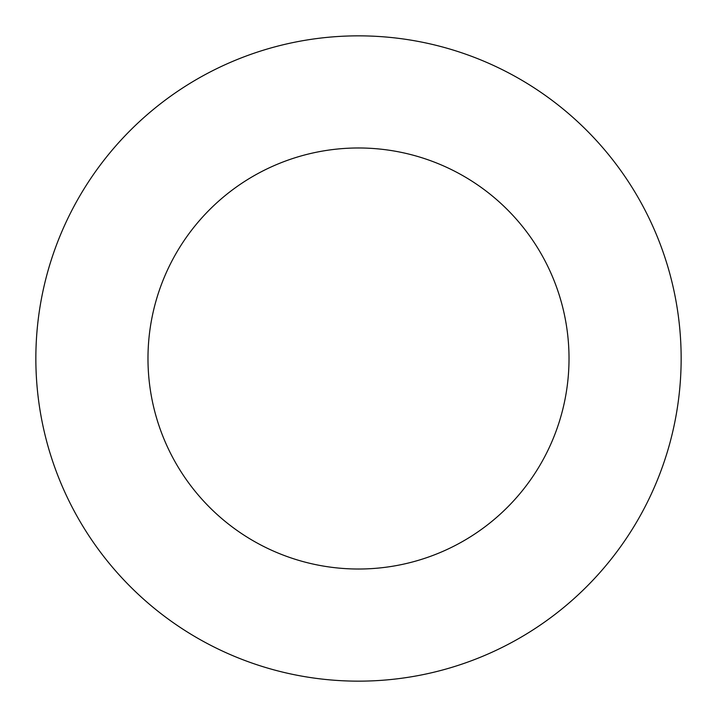 <?xml version="1.0" encoding="UTF-8"?>
<svg xmlns="http://www.w3.org/2000/svg" width="717" height="717" viewBox="0 0 717 717"><rect width="100%" height="100%" fill="white"/><g stroke="black" fill="none" stroke-linecap="round" stroke-linejoin="round"><path stroke-width="1.08" d="M358.5 35.85A322.65 322.65 0 0 0 35.85 358.5A322.65 322.65 0 0 0 358.5 681.15A322.65 322.65 0 0 0 681.15 358.5A322.65 322.65 0 0 0 358.5 35.85M358.5 147.98A210.52 210.52 0 0 0 147.98 358.5A210.52 210.52 0 0 0 358.5 569.02A210.52 210.52 0 0 0 569.02 358.5A210.52 210.52 0 0 0 358.5 147.98"/></g></svg>
